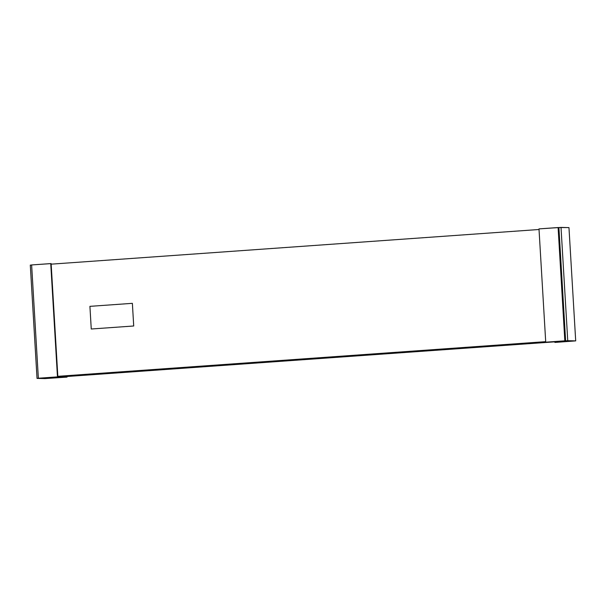 <?xml version="1.0" encoding="UTF-8"?>
<svg xmlns="http://www.w3.org/2000/svg" width="606" height="606" viewBox="0 0 606 606"><rect width="100%" height="100%" fill="white"/><g stroke="black" fill="none" stroke-linecap="round" stroke-linejoin="round"><path stroke-width="0.91" d="M57.828 376.318L545.695 341.655L57.828 376.318M539.029 229.5L51.162 264.163L539.029 229.5M133.714 325.99L91.256 329.005L89.915 306.348L132.373 303.333L133.714 325.99L132.373 303.333L89.915 306.348L91.256 329.005L133.714 325.99L91.256 329.005L89.915 306.348L132.373 303.333L133.714 325.99L132.373 303.333L89.915 306.348L91.256 329.005L133.714 325.99M53.192 377.22L559.505 341.504L55.957 377.28L55.994 377.849L47.245 377.636L57.865 376.887L57.464 376.879L50.737 263.587L31.626 264.943L38.36 378.235L39.155 378.25L37.034 378.402L44.98 378.591L67.008 377.106L55.994 377.849L55.957 377.28L53.192 377.22M546.12 342.193L545.726 342.185L538.992 228.894L561.02 227.409L568.966 227.598L575.7 340.883L555.263 342.413L554.838 341.837L554.869 342.405L565.481 341.648L556.74 341.436L545.726 342.185L564.83 340.822L558.103 227.538L568.966 227.598L575.7 340.883L555.263 342.413L565.481 341.648L556.74 341.436L546.12 342.193M564.83 340.822L565.625 340.845L558.899 227.553L565.625 340.845L567.746 340.693L561.02 227.409L567.746 340.693L575.7 340.883L564.83 340.822L558.103 227.538L538.992 228.894L545.726 342.185L564.83 340.822M51.131 263.595L31.626 264.943L38.36 378.235L39.155 378.25L37.034 378.402L30.3 265.117L31.633 265.019L30.3 265.117L37.034 378.402L44.98 378.591L67.008 377.106L66.971 376.5L67.008 377.106L66.577 376.531L66.607 377.099L55.994 377.849L47.245 377.636L57.865 376.887L51.131 263.595L50.737 263.587L57.464 376.879L38.36 378.235L57.865 376.887L51.131 263.595"/></g></svg>
